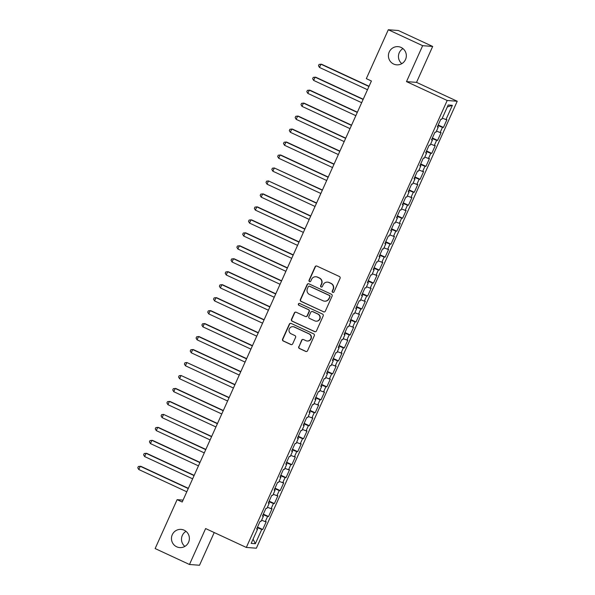 <?xml version="1.0" encoding="UTF-8"?>
<svg xmlns="http://www.w3.org/2000/svg" width="595" height="595" viewBox="0 0 595 595"><rect width="100%" height="100%" fill="white"/><g stroke="black" fill="none" stroke-linecap="round" stroke-linejoin="round"><path stroke-width="0.89" d="M332.724 292.376A0.982 0.959 -85.7 0 0 333.996 291.892L340.072 278.363A1.398 1.376 -85.7 0 0 339.395 276.511L316.927 266.084A1.398 1.376 -85.7 0 0 315.105 266.776L309.028 280.305A0.982 0.959 -85.7 0 0 309.824 281.688A0.982 0.959 -85.7 0 0 310.776 281.115L311.564 279.367A4.477 4.396 -85.7 0 1 317.388 277.144L319.262 278.014A4.477 4.396 -85.7 0 1 321.426 283.941L320.638 285.689A0.982 0.959 -85.7 0 0 321.434 287.073A0.982 0.959 -85.7 0 0 322.386 286.5L323.174 284.752A4.477 4.396 -85.7 0 1 328.998 282.528L330.872 283.399A4.477 4.396 -85.7 0 1 333.036 289.326L332.248 291.081A0.982 0.959 -85.7 0 0 332.724 292.376M327.503 282.142L327.778 282.164A4.477 4.396 -85.7 0 1 329.266 282.551L331.14 283.421A4.477 4.396 -85.7 0 1 333.304 289.349L332.516 291.096A0.982 0.959 -85.7 0 0 333.185 292.457M316.6 265.98A1.398 1.376 -85.7 0 0 315.38 266.798L309.296 280.327A0.982 0.959 -85.7 0 0 309.965 281.688M315.893 276.757L316.168 276.779A4.477 4.396 -85.7 0 1 317.656 277.166L319.53 278.036A4.477 4.396 -85.7 0 1 321.694 283.964L320.906 285.712A0.982 0.959 -85.7 0 0 321.575 287.073M184.145 530.19A9.118 8.955 -85.7 0 0 171.747 536.229A9.118 8.955 -85.7 0 0 179.72 547.586A9.118 8.955 -85.7 0 0 184.145 530.19M186.004 531.35A9.118 8.955 -85.7 0 0 184.859 546.396M401.097 47.444A9.118 8.955 -85.7 0 0 388.699 53.483A9.118 8.955 -85.7 0 0 396.679 64.84A9.118 8.955 -85.7 0 0 401.097 47.444M402.956 48.604A9.118 8.955 -85.7 0 0 401.818 63.65M298.75 346.654A1.398 1.376 -85.7 0 0 299.419 348.506L305.726 351.429A1.398 1.376 -85.7 0 0 307.548 350.738L314.301 335.714A1.398 1.376 -85.7 0 0 313.625 333.862L291.148 323.442A1.398 1.376 -85.7 0 0 289.334 324.134L282.58 339.157A1.398 1.376 -85.7 0 0 283.257 341.009L290.873 344.542A1.398 1.376 -85.7 0 0 292.688 343.843L295.581 337.417A1.398 1.376 -85.7 0 0 294.904 335.565L291.126 333.81A3.741 3.674 -85.7 0 1 292.941 326.677A3.741 3.674 -85.7 0 1 294.19 327.005L308.983 333.862A3.741 3.674 -85.7 0 1 307.169 341.002A3.741 3.674 -85.7 0 1 305.919 340.675L303.457 339.529A1.398 1.376 -85.7 0 0 301.635 340.228L299.017 346.677A1.398 1.376 -85.7 0 0 299.694 348.529L306.001 351.452A1.398 1.376 -85.7 0 0 306.328 351.556M182.204 502.016L371.414 81.009L366.327 78.644L388.304 29.75L422.643 45.681L406.497 81.612L447.195 100.488L246.323 547.445L205.625 528.561L189.478 564.491L155.139 548.56L177.117 499.659L182.204 502.016M323.524 311.839A1.398 1.376 -85.7 0 0 325.339 311.148L332.092 296.124A1.398 1.376 -85.7 0 0 331.415 294.272L308.946 283.845A1.398 1.376 -85.7 0 0 307.124 284.536L300.371 299.56A1.398 1.376 -85.7 0 0 301.048 301.412L323.792 311.862A1.398 1.376 -85.7 0 0 324.126 311.966M323.197 315.923L316.443 330.939A1.398 1.376 -85.7 0 1 314.621 331.638L292.152 321.211A1.398 1.376 -85.7 0 1 291.476 319.359L294.369 312.925A1.398 1.376 -85.7 0 1 296.184 312.234L305.302 316.466A1.398 1.376 -85.7 0 0 307.117 315.767L309.036 311.505A1.398 1.376 -85.7 0 0 308.359 309.653L298.876 305.25A0.982 0.959 -85.7 0 1 299.345 303.383A0.982 0.959 -85.7 0 1 299.672 303.465L322.52 314.063A1.398 1.376 -85.7 0 1 323.197 315.923M447.195 100.488L457.228 101.254L256.356 548.203L246.323 547.445M438.21 125.01L443.431 127.434L446.927 119.647L445.96 119.58L452.371 105.308L448.199 104.995L441.788 119.26L440.828 119.186L437.325 126.973L438.292 127.04L435.957 132.231L434.997 132.157L431.501 139.937L432.461 140.011L430.126 145.202L429.166 145.128L425.67 152.908L426.63 152.982L424.302 158.173L423.335 158.099L419.839 165.879L420.799 165.953L418.471 171.144L417.512 171.07L414.008 178.85L414.975 178.924L412.64 184.108L411.68 184.041L408.185 191.821L409.144 191.895L406.816 197.079L405.849 197.012L402.354 204.792L403.313 204.866L400.985 210.05L400.019 209.976L396.523 217.763L397.49 217.837L395.154 223.021L394.195 222.946L390.692 230.734L391.659 230.8L389.323 235.992L388.364 235.917L384.868 243.705L385.828 243.772L383.5 248.963L382.533 248.888L379.037 256.668L379.997 256.743L377.669 261.934L376.702 261.859L373.206 269.639L374.173 269.714L371.838 274.905L370.878 274.83L367.375 282.61L368.342 282.685L366.007 287.876L365.047 287.801L361.552 295.581L362.511 295.656L360.183 300.839L359.216 300.772L355.721 308.552L356.68 308.627L354.352 313.81L353.385 313.743L349.89 321.523L350.857 321.597L348.521 326.781L347.562 326.707L344.066 334.494L345.026 334.568L342.69 339.752L341.731 339.678L338.235 347.465L339.195 347.532L336.867 352.723L335.9 352.649L332.404 360.436L333.364 360.503L331.036 365.694L330.076 365.62L326.573 373.4L327.54 373.474L325.205 378.665L324.245 378.591L320.75 386.371L321.709 386.445L319.374 391.636L318.414 391.562L314.919 399.342L315.878 399.416L313.55 404.607L312.583 404.533L309.088 412.313L310.055 412.387L307.719 417.571L306.76 417.504L303.257 425.284L304.224 425.358L301.888 430.542L300.929 430.475L297.433 438.255L298.392 438.329L296.065 443.513L295.098 443.439L291.602 451.226L292.562 451.3L290.234 456.484L289.267 456.41L285.771 464.197L286.738 464.264L284.403 469.455L283.443 469.381L279.94 477.168L280.907 477.235L278.572 482.426L277.612 482.352L274.117 490.131L275.076 490.206L272.748 495.397L271.781 495.323L268.286 503.102L269.245 503.177L266.917 508.368L265.95 508.294L262.454 516.073L263.421 516.148L261.086 521.339L260.127 521.265L256.624 529.044L257.59 529.119L256.795 528.665M443.431 127.434L442.464 127.36L440.136 132.551L436.47 131.093M432.379 137.981L437.6 140.405L441.096 132.618L440.136 132.551M437.6 140.405L436.633 140.331L434.305 145.515L430.639 144.064M426.548 150.952L431.769 153.376L435.265 145.589L434.305 145.515M431.769 153.376L430.81 153.302L428.474 158.486L424.808 157.035M420.717 163.923L425.938 166.34L429.441 158.56L428.474 158.486M425.938 166.34L424.979 166.273L422.643 171.457L418.977 170.006M414.894 176.894L420.115 179.311L423.61 171.531L422.643 171.457M420.115 179.311L419.148 179.244L416.82 184.428L413.153 182.977M409.062 189.864L414.284 192.282L417.779 184.502L416.82 184.428M414.284 192.282L413.317 192.207L410.989 197.399L407.322 195.948M403.231 202.828L408.453 205.253L411.948 197.473L410.989 197.399M408.453 205.253L407.493 205.178L405.158 210.37L401.491 208.919M397.401 215.799L402.622 218.224L406.125 210.444L405.158 210.37M402.622 218.224L401.662 218.149L399.327 223.341L395.668 221.89M391.577 228.77L396.798 231.195L400.294 223.415L399.327 223.341M396.798 231.195L395.831 231.12L393.503 236.312L389.837 234.861M385.746 241.741L390.967 244.166L394.463 236.379L393.503 236.312M390.967 244.166L390 244.091L387.672 249.283L384.006 247.825M379.915 254.712L385.136 257.137L388.632 249.35L387.672 249.283M385.136 257.137L384.177 257.062L381.841 262.246L378.175 260.796M374.091 267.683L379.305 270.108L382.808 262.321L381.841 262.246M379.305 270.108L378.346 270.033L376.018 275.217L372.351 273.767M368.26 280.654L373.482 283.071L376.977 275.292L376.018 275.217M373.482 283.071L372.515 283.004L370.187 288.188L366.52 286.738M362.429 293.625L367.651 296.042L371.146 288.263L370.187 288.188M367.651 296.042L366.691 295.975L364.356 301.159L360.689 299.709M356.598 306.596L361.82 309.013L365.315 301.234L364.356 301.159M361.82 309.013L360.86 308.939L358.525 314.13L354.858 312.68M350.775 319.56L355.988 321.984L359.492 314.205L358.525 314.13M355.988 321.984L355.029 321.91L352.701 327.101L349.034 325.651M344.944 332.531L350.165 334.955L353.661 327.176L352.701 327.101M350.165 334.955L349.198 334.881L346.87 340.072L343.203 338.622M339.113 345.502L344.334 347.926L347.83 340.147L346.87 340.072M344.334 347.926L343.375 347.852L341.039 353.043L337.372 351.593M333.282 358.473L338.503 360.897L342.006 353.11L341.039 353.043M338.503 360.897L337.543 360.823L335.208 366.014L331.541 364.557M327.458 371.444L332.679 373.868L336.175 366.081L335.208 366.014M332.679 373.868L331.713 373.794L329.385 378.978L325.718 377.528M321.627 384.415L326.848 386.839L330.344 379.052L329.385 378.978M326.848 386.839L325.882 386.765L323.554 391.949L319.887 390.498M315.796 397.386L321.017 399.803L324.513 392.023L323.554 391.949M321.017 399.803L320.058 399.736L317.723 404.92L314.056 403.47M309.965 410.357L315.186 412.774L318.689 404.994L317.723 404.92M315.186 412.774L314.227 412.707L311.892 417.891L308.232 416.44M304.142 423.328L309.363 425.745L312.858 417.965L311.892 417.891M309.363 425.745L308.396 425.67L306.068 430.862L302.401 429.412M298.311 436.291L303.532 438.716L307.027 430.936L306.068 430.862M303.532 438.716L302.565 438.641L300.237 443.833L296.57 442.382M292.48 449.262L297.701 451.687L301.196 443.907L300.237 443.833M297.701 451.687L296.741 451.612L294.406 456.804L290.739 455.353M286.656 462.233L291.87 464.658L295.373 456.878L294.406 456.804M291.87 464.658L290.91 464.583L288.575 469.775L284.916 468.325M280.825 475.204L286.046 477.629L289.542 469.842L288.575 469.775M286.046 477.629L285.079 477.554L282.751 482.746L279.085 481.288M274.994 488.175L280.215 490.6L283.711 482.813L282.751 482.746M280.215 490.6L279.256 490.525L276.92 495.709L273.254 494.259M269.163 501.146L274.384 503.571L277.88 495.784L276.92 495.709M274.384 503.571L273.425 503.496L271.089 508.68L267.423 507.23M263.34 514.117L268.553 516.534L272.056 508.755L271.089 508.68M268.553 516.534L267.594 516.467L265.266 521.651L261.599 520.201M257.509 527.088L262.73 529.505L266.225 521.726L265.266 521.651M262.73 529.505L261.763 529.438L255.352 543.704L251.179 543.384L257.59 529.119M263.421 516.148L262.626 515.694M261.763 529.438L257.256 527.646M255.352 543.704L253.076 539.167M269.245 503.177L268.457 502.723M267.594 516.467L263.087 514.682M275.076 490.206L274.288 489.759M273.425 503.496L268.91 501.711M280.907 477.235L280.111 476.788M279.256 490.525L274.741 488.74M286.738 464.264L285.942 463.817M285.079 477.554L280.572 475.769M292.562 451.3L291.773 450.846M290.91 464.583L286.396 462.798M298.392 438.329L297.597 437.875M296.741 451.612L292.227 449.827M304.224 425.358L303.428 424.904M302.565 438.641L298.058 436.856M310.055 412.387L309.259 411.933M308.396 425.67L303.889 423.885M315.878 399.416L315.09 398.962M314.227 412.707L309.712 410.914M321.709 386.445L320.913 385.991M320.058 399.736L315.543 397.951M327.54 373.474L326.744 373.028M325.882 386.765L321.374 384.98M333.364 360.503L332.575 360.057M331.713 373.794L327.205 372.009M339.195 347.532L338.406 347.086M337.543 360.823L333.029 359.038M345.026 334.568L344.23 334.115M343.375 347.852L338.86 346.067M350.857 321.597L350.061 321.144M349.198 334.881L344.691 333.096M356.68 308.627L355.892 308.173M355.029 321.91L350.522 320.125M362.511 295.656L361.723 295.202M360.86 308.939L356.346 307.154M368.342 282.685L367.546 282.231M366.691 295.975L362.176 294.183M374.173 269.714L373.377 269.26M372.515 283.004L368.007 281.219M379.997 256.743L379.208 256.296M378.346 270.033L373.831 268.248M385.828 243.772L385.032 243.325M384.177 257.062L379.662 255.277M391.659 230.8L390.863 230.354M390 244.091L385.493 242.306M397.49 217.837L396.694 217.383M395.831 231.12L391.324 229.335M403.313 204.866L402.525 204.412M401.662 218.149L397.148 216.364M409.144 191.895L408.349 191.441M407.493 205.178L402.979 203.393M414.975 178.924L414.18 178.47M413.317 192.207L408.81 190.422M420.799 165.953L420.011 165.499M419.148 179.244L414.641 177.451M426.63 152.982L425.841 152.528M424.979 166.273L420.464 164.488M432.461 140.011L431.665 139.565M430.81 153.302L426.295 151.517M438.292 127.04L437.496 126.594M436.633 140.331L432.126 138.546M442.464 127.36L437.957 125.575M183.059 500.112L177.117 499.659M189.478 564.491L199.511 565.25L214.215 532.547M406.497 81.612L416.53 82.37L432.677 46.44L422.643 45.681M432.677 46.44L398.338 30.509L388.304 29.75M416.53 82.37L457.228 101.254M452.371 105.308L447.321 106.944M445.96 119.58L442.293 118.13M308.612 283.741A1.398 1.376 -85.7 0 0 307.399 284.559L300.646 299.583A1.398 1.376 -85.7 0 0 301.323 301.434L323.792 311.862M329.719 296.712A0.982 0.959 -85.7 0 0 329.243 295.418L309.519 286.262A0.982 0.959 -85.7 0 0 308.24 286.753L307.414 288.597A4.477 4.396 -85.7 0 0 309.579 294.525L323.063 300.78A4.477 4.396 -85.7 0 0 328.886 298.556L329.987 296.734A0.982 0.959 -85.7 0 0 329.511 295.432L329.243 295.418M309.192 286.18L309.459 286.202A0.982 0.959 -85.7 0 1 309.787 286.284L329.511 295.432M324.55 301.167L324.825 301.189A4.477 4.396 -85.7 0 0 329.154 298.578L328.886 298.556M329.987 296.734L329.154 298.578M295.856 312.13A1.398 1.376 -85.7 0 0 294.637 312.948L291.751 319.381A1.398 1.376 -85.7 0 0 292.42 321.233L314.896 331.653A1.398 1.376 -85.7 0 0 315.224 331.757M305.763 316.585L306.038 316.607A1.398 1.376 -85.7 0 0 307.392 315.789L309.311 311.527A1.398 1.376 -85.7 0 0 308.634 309.675L298.876 305.25M299.486 303.405A0.982 0.959 -85.7 0 0 299.144 305.272M314.755 320.854A3.741 3.674 -85.7 0 0 319.842 318.37A3.741 3.674 -85.7 0 0 317.819 314.041L312.606 311.624A1.398 1.376 -85.7 0 0 310.783 312.316L308.864 316.577A1.398 1.376 -85.7 0 0 309.541 318.429L314.755 320.854M316.005 321.174L316.272 321.196A3.741 3.674 -85.7 0 0 318.087 314.063L317.819 314.041M312.137 311.497L312.412 311.52A1.398 1.376 -85.7 0 1 312.873 311.639L318.087 314.063M303.123 339.425A1.398 1.376 -85.7 0 0 301.903 340.243L299.017 346.677M307.169 341.002L307.437 341.024A3.741 3.674 -85.7 0 0 309.251 333.884L308.983 333.862M292.941 326.677L293.216 326.7A3.741 3.674 -85.7 0 1 294.458 327.019L309.251 333.884M290.821 323.33A1.398 1.376 -85.7 0 0 289.601 324.156L282.848 339.172A1.398 1.376 -85.7 0 0 283.525 341.024L291.141 344.565A1.398 1.376 -85.7 0 0 291.476 344.669M369.049 86.268L321.62 64.26L320.943 64.208L319.485 67.451L367.494 89.726M368.952 86.483L320.943 64.208L319.054 64.431L318.474 65.725L319.485 67.451M363.225 99.239L315.789 77.231L315.112 77.179L313.654 80.422L361.671 102.697M363.129 99.454L315.112 77.179L313.23 77.402L312.643 78.696L313.654 80.422M357.394 112.202L309.965 90.202L309.288 90.15L307.831 93.393L355.84 115.668M357.298 112.425L309.288 90.15L307.399 90.373L306.819 91.667L307.831 93.393M351.563 125.173L304.134 103.173L303.457 103.121L302 106.364L350.009 128.639M351.466 125.396L303.457 103.121L301.568 103.337L300.988 104.638L302 106.364M345.732 138.144L298.303 116.144L297.626 116.092L296.169 119.335L344.178 141.603M345.636 138.36L297.626 116.092L295.737 116.308L295.157 117.609L296.169 119.335M339.909 151.115L292.48 129.108L291.795 129.063L290.338 132.298L338.354 154.574M339.812 151.331L291.795 129.063L289.914 129.279L289.326 130.58L290.338 132.298M334.078 164.086L286.649 142.079L285.972 142.026L284.514 145.269L332.523 167.545M333.981 164.302L285.972 142.026L284.083 142.25L283.503 143.551L284.514 145.269M328.247 177.057L280.818 155.05L280.141 154.998L278.683 158.24L326.692 180.516M328.15 177.273L280.141 154.998L278.252 155.221L277.672 156.515L278.683 158.24M322.423 190.028L274.31 167.969L272.852 171.211L320.861 193.487M322.319 190.244L274.31 167.969L272.421 168.192L271.841 169.486L272.852 171.211M316.592 202.999L268.479 180.94L267.029 184.182L315.038 206.458M316.495 203.215L268.479 180.94L266.597 181.163L266.01 182.457L267.029 184.182M310.761 215.97L263.332 193.963L262.655 193.911L261.198 197.153L309.207 219.429M310.664 216.186L262.655 193.911L260.766 194.134L260.186 195.428L261.198 197.153M304.93 228.934L257.501 206.934L256.824 206.882L255.367 210.124L303.376 232.4M304.833 229.157L256.824 206.882L254.935 207.105L254.355 208.399L255.367 210.124M299.107 241.905L251.67 219.905L250.993 219.853L249.536 223.095L297.552 245.371M299.002 242.128L250.993 219.853L249.112 220.068L248.524 221.37L249.536 223.095M293.276 254.876L245.847 232.876L245.17 232.824L243.712 236.066L291.721 258.334M293.179 255.091L245.17 232.824L243.281 233.039L242.693 234.341L243.712 236.066M287.445 267.847L240.016 245.839L239.339 245.795L237.881 249.03L285.89 271.305M287.348 268.062L239.339 245.795L237.45 246.01L236.87 247.312L237.881 249.03M281.613 280.818L234.185 258.81L233.508 258.758L232.05 262.001L280.059 284.276M281.517 281.033L233.508 258.758L231.619 258.981L231.038 260.283L232.05 262.001M275.79 293.789L228.354 271.781L227.677 271.729L226.219 274.972L274.236 297.247M275.693 294.004L227.677 271.729L225.795 271.952L225.208 273.246L226.219 274.972M269.959 306.76L222.53 284.752L221.853 284.7L220.395 287.943L268.404 310.218M269.862 306.975L221.853 284.7L219.964 284.923L219.376 286.217L220.395 287.943M264.128 319.731L216.699 297.723L216.022 297.671L214.564 300.914L262.574 323.189M264.031 319.946L216.022 297.671L214.133 297.894L213.553 299.188L214.564 300.914M258.297 332.702L210.868 310.694L210.191 310.642L208.733 313.885L256.743 336.16M258.2 332.917L210.191 310.642L208.302 310.865L207.722 312.159L208.733 313.885M252.473 345.665L205.044 323.665L204.36 323.613L202.902 326.856L250.919 349.131M252.377 345.888L204.36 323.613L202.479 323.836L201.891 325.13L202.902 326.856M246.642 358.636L199.213 336.636L198.537 336.584L197.079 339.827L245.088 362.102M246.546 358.859L198.537 336.584L196.647 336.8L196.067 338.101L197.079 339.827M240.811 371.607L193.382 349.607L192.706 349.555L191.248 352.798L239.257 375.066M240.715 371.823L192.706 349.555L190.817 349.771L190.236 351.072L191.248 352.798M234.988 384.578L186.875 362.526L185.417 365.761L233.426 388.037M234.884 384.794L186.875 362.526L184.986 362.742L184.405 364.043L185.417 365.761M229.157 397.549L181.044 375.49L179.593 378.732L227.602 401.008M229.06 397.765L181.044 375.49L179.162 375.713L178.574 377.014L179.593 378.732M223.326 410.52L175.897 388.513L175.22 388.461L173.762 391.703L221.771 413.979M223.229 410.736L175.22 388.461L173.331 388.684L172.751 389.978L173.762 391.703M217.495 423.491L170.066 401.484L169.389 401.432L167.931 404.674L215.94 426.95M217.398 423.707L169.389 401.432L167.5 401.655L166.92 402.949L167.931 404.674M211.671 436.462L163.558 414.403L162.1 417.645L210.109 439.921M211.567 436.678L163.558 414.403L161.676 414.626L161.089 415.92L162.1 417.645M205.84 449.433L158.411 427.426L157.735 427.374L156.277 430.616L204.286 452.892M205.744 449.649L157.735 427.374L155.845 427.597L155.258 428.891L156.277 430.616M200.009 462.397L152.58 440.397L151.904 440.345L150.446 443.587L198.455 465.863M199.913 462.62L151.904 440.345L150.014 440.568L149.434 441.862L150.446 443.587M194.178 475.368L146.749 453.368L146.073 453.316L144.615 456.558L192.624 478.834M194.082 475.591L146.073 453.316L144.183 453.531L143.603 454.833L144.615 456.558M188.355 488.339L140.918 466.339L140.242 466.287L138.784 469.529L186.8 491.797M188.251 488.555L140.242 466.287L138.36 466.502L137.772 467.804L138.784 469.529"/></g></svg>
